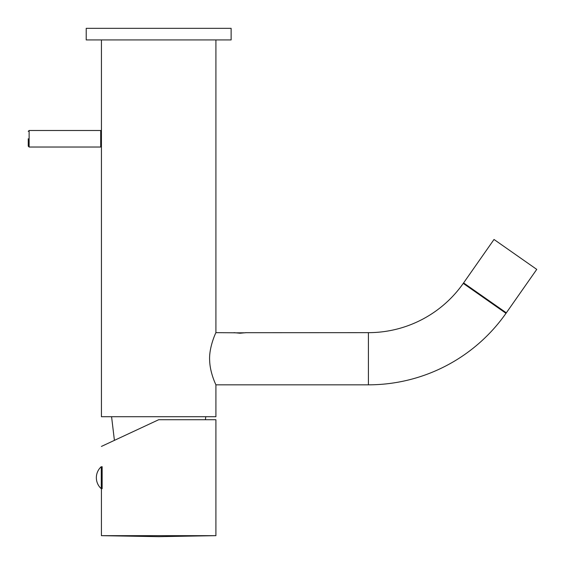 <?xml version="1.0" encoding="UTF-8"?>
<svg xmlns="http://www.w3.org/2000/svg" width="565" height="565" viewBox="0 0 565 565"><rect width="100%" height="100%" fill="white"/><g stroke="black" fill="none" stroke-linecap="round" stroke-linejoin="round"><path stroke-width="0.85" d="M101.432 39.931L101.432 416.709L215.915 416.709L215.915 384.829C216.331 385.62 210.131 373.571 209.679 361.035C208.619 347.327 216.317 331.662 215.915 332.658L234.786 332.792M101.425 488.711L101.425 535.662L215.908 535.662L215.908 419.731L158.666 419.731L101.425 446.421L158.666 419.731M106.05 444.267L111.785 441.59M215.908 535.662L158.666 536.658L215.908 535.662M101.425 535.662L158.666 536.658M101.276 488.711A14.775 14.775 -90 0 1 96.354 477.693A14.775 14.775 0 0 0 101.276 488.711L101.276 466.683A14.775 14.775 90 0 0 96.354 477.693A14.775 14.775 0 0 1 101.276 466.683M102.145 466.683L102.145 488.711M215.915 384.829L368.415 384.829A168.102 168.102 0 0 0 505.993 313.314L463.265 283.39L494.015 239.468L536.75 269.392L505.993 313.314M245.789 332.707L368.415 332.658A115.931 115.931 0 0 0 463.378 283.22L463.597 282.917L506.332 312.841L506.113 313.144L463.378 283.22M246.072 332.658L240.054 333.23L234.044 332.658M235.097 332.841L245.295 332.792M158.673 28.342L231.127 28.342L231.127 39.931L86.219 39.931L86.219 28.342L158.673 28.342M28.25 138.764L28.25 146.151L28.25 138.764M29.119 130.501L100.704 130.501L100.704 147.027L29.119 147.027L29.119 130.501L28.25 131.377M368.415 332.658L368.415 384.829M215.915 332.658L215.915 39.931M205.406 419.731L205.773 416.709M114.413 440.368L111.573 416.709M29.119 147.027L28.25 146.151"/></g></svg>
